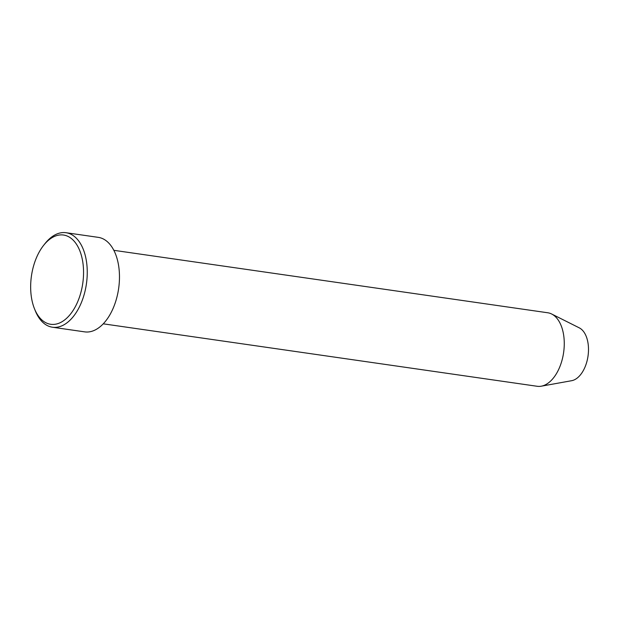 <?xml version="1.0" encoding="UTF-8"?>
<svg xmlns="http://www.w3.org/2000/svg" width="619" height="619" viewBox="0 0 619 619"><rect width="100%" height="100%" fill="white"/><g stroke="black" fill="none" stroke-linecap="round" stroke-linejoin="round"><path stroke-width="0.93" d="M58.186 235.212A45.086 25.928 -81.8 0 0 43.639 245.325A45.086 25.928 -81.8 0 0 34.502 308.811A45.086 25.928 -81.8 0 0 56.02 324.108A45.086 25.928 -81.8 0 0 83.534 274.232A45.086 25.928 -81.8 0 0 58.186 235.212M43.639 245.325L44.994 243.607A47.74 27.453 98.2 0 1 60.399 232.906A47.74 27.453 98.2 0 1 66.055 232.721A47.74 27.453 98.2 0 1 86.97 279.045A47.74 27.453 98.2 0 1 58.101 327.033A47.74 27.453 98.2 0 1 52.453 327.227A47.74 27.453 98.2 0 1 35.314 310.839L34.502 308.811M571.43 380.739A27.182 15.63 -81.8 0 0 571.662 380.7A27.182 15.63 -81.8 0 0 571.894 380.654A27.182 15.63 -81.8 0 0 588.05 355.886A27.182 15.63 -81.8 0 0 579.268 327.853L551.661 314.003A37.132 21.348 -81.8 0 0 547.776 312.773L113.834 250.316M103.257 323.822L537.191 386.279A37.132 21.348 -81.8 0 0 541.269 386.194A37.132 21.348 -81.8 0 0 541.586 386.132A37.132 21.348 -81.8 0 0 563.654 352.296A37.132 21.348 -81.8 0 0 551.661 314.003M52.453 327.227L84.664 331.861A47.74 27.453 -81.8 0 0 90.32 331.676A47.74 27.453 -81.8 0 0 119.188 283.688A47.74 27.453 -81.8 0 0 98.266 237.356L66.055 232.721M571.662 380.7L541.269 386.194"/></g></svg>
